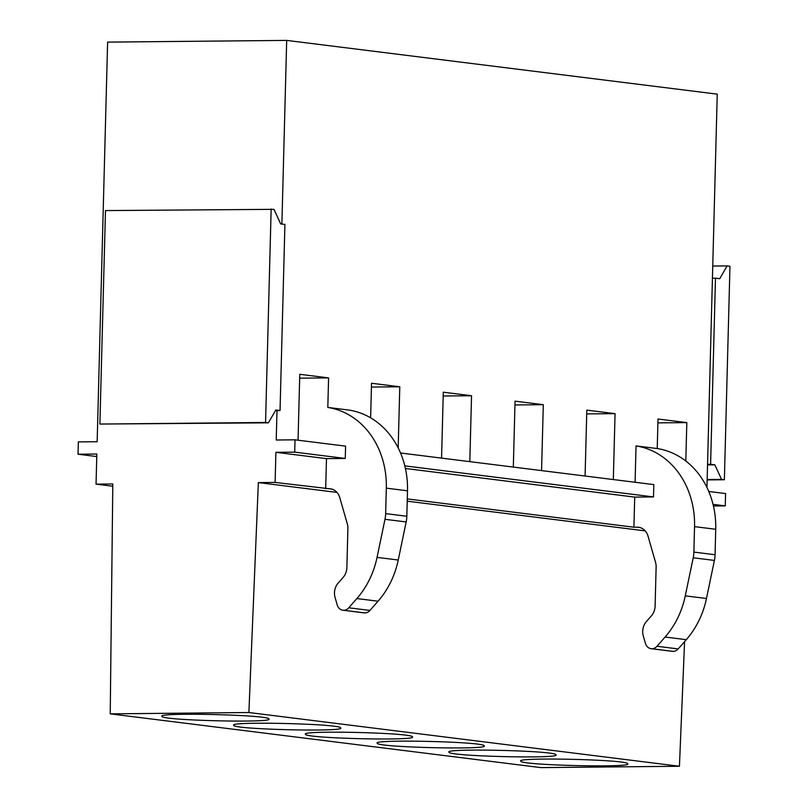 <?xml version="1.0" encoding="UTF-8"?>
<svg xmlns="http://www.w3.org/2000/svg" width="808" height="808" viewBox="0 0 808 808"><rect width="100%" height="100%" fill="white"/><g stroke="black" fill="none" stroke-linecap="round" stroke-linejoin="round"><path stroke-width="1.21" d="M281.881 224.058L286.689 40.4L107.615 42.117L97.152 441.724L78.356 441.895L78.033 454.217L96.829 454.035L96.041 484.144L112.807 483.982L110.231 713.858L248.884 712.525L258.348 482.588L275.114 482.426L275.902 452.318L294.698 452.137L295.021 439.825L276.225 440.006L276.993 410.575L280.043 410.555L275.811 410.02L268.387 422.826L99.889 424.059L105.484 210.575L273.983 209.343L280.679 223.907L284.921 224.432L280.043 410.555M404.818 465.883L653.5 496.93L653.824 484.608L400.536 452.995M713.444 506L725.261 505.879L725.584 493.567L708.768 491.466M294.698 452.137L345.269 458.449L345.592 446.137L295.021 439.825M275.478 410.595L276.993 410.575M706.95 487.456L717.251 94.142L286.689 40.4M110.231 713.858L540.794 767.6L679.437 766.267L684.578 641.623M370.62 417.837L371.529 383.255L399.778 386.779L398.182 447.895M685.81 461.014L686.82 422.604L658.005 419.009L657.227 448.551L636.037 445.915L635.088 482.275M298.041 440.198L299.768 374.296L328.583 377.892L327.816 407.434A82.285 70.336 97.1 0 1 386.315 488.153L407.495 490.799A82.285 70.336 97.1 0 0 348.995 410.08L327.816 407.434M441.562 458.116L443.289 392.203L471.539 395.738L469.812 461.641M513.322 467.075L515.049 401.162L543.299 404.687L541.572 470.599M585.083 476.033L586.81 410.121L615.06 413.646L613.333 479.558M369.953 610.434L348.763 607.788A8.312 7.11 97.1 0 1 343.693 610.272L364.883 612.918A8.312 7.11 97.1 0 0 369.953 610.434L378.053 601.202A82.285 70.336 97.1 0 0 398.243 560.025L406.171 521.948A27.452 23.462 97.1 0 0 406.828 516.251L407.495 490.799M364.883 612.918A8.232 7.03 97.1 0 1 364.075 612.868L342.885 610.222A8.232 7.03 97.1 0 1 337.209 604.929L335.057 597.445A13.716 11.726 97.1 0 1 338.168 583.063L343.178 577.356A13.857 11.847 97.1 0 0 346.874 567.59L347.894 528.533A13.746 11.746 97.1 0 0 347.309 523.857L339.774 497.607A13.716 11.726 97.1 0 0 330.31 488.779A13.716 11.726 97.1 0 0 328.967 488.709L275.114 482.426M653.5 496.93L634.704 497.102L633.916 527.21L637.199 527.18A13.716 11.726 97.1 0 1 638.542 527.26A13.716 11.726 97.1 0 1 648.006 536.078L655.54 562.328A13.746 11.746 97.1 0 1 656.126 567.004L655.106 606.061A13.857 11.847 97.1 0 1 651.41 615.827L646.4 621.534A13.716 11.726 97.1 0 0 643.289 635.916L645.44 643.4A8.232 7.03 97.1 0 0 651.117 648.693L672.307 651.339A8.232 7.03 97.1 0 0 673.115 651.389A8.312 7.11 97.1 0 0 678.185 648.915L686.285 639.673A82.285 70.336 97.1 0 0 706.465 598.506L714.403 560.429A27.452 23.462 97.1 0 0 715.06 554.732L715.726 529.28A82.285 70.336 97.1 0 0 657.227 448.551M636.037 445.915A82.285 70.336 97.1 0 1 694.537 526.634L693.87 552.086A27.452 23.462 97.1 0 1 693.214 557.783L685.275 595.86A82.285 70.336 97.1 0 1 665.095 637.027L656.995 646.269A8.312 7.11 97.1 0 1 651.925 648.743A8.232 7.03 97.1 0 1 651.117 648.693M586.709 413.918L615.06 413.646M725.261 505.879L713.05 504.354M657.904 422.887L686.82 422.604M96.768 456.55L78.033 454.217M345.269 458.449L326.472 458.631L325.685 488.739M343.693 610.272A8.232 7.03 97.1 0 1 342.885 610.222M348.763 607.788L356.863 598.556L378.053 601.202M398.243 560.025L377.053 557.379A82.285 70.336 97.1 0 1 356.863 598.556M377.053 557.379L384.982 519.312L406.171 521.948M406.828 516.251L385.648 513.605A27.452 23.462 97.1 0 1 384.982 519.312M385.648 513.605L386.315 488.153M299.667 378.164L328.583 377.892M371.428 387.052L399.778 386.779M443.188 396.001L471.539 395.738M514.949 404.959L543.299 404.687M112.787 486.234L96.041 484.144M679.437 766.267L248.884 712.525M268.862 718.938C275.003 723.18 161.56 720.494 162.014 716.413C155.863 712.161 269.316 714.848 268.862 718.938L268.902 719.07M340.623 727.887C346.763 732.139 233.32 729.452 233.775 725.362C227.624 721.12 341.077 723.806 340.623 727.887L340.663 728.028M412.383 736.846C418.524 741.087 305.081 738.411 305.535 734.32C299.384 730.079 412.837 732.765 412.383 736.846L412.423 736.987M484.144 745.804C490.284 750.046 376.831 747.37 377.296 743.279C371.145 739.037 484.598 741.724 484.144 745.804L484.184 745.946M555.894 754.763C562.045 759.005 448.591 756.318 449.056 752.238C442.905 747.996 556.359 750.672 555.894 754.763L555.944 754.904M627.654 763.722C633.805 767.964 520.352 765.277 520.817 761.197C514.666 756.955 628.119 759.631 627.654 763.722L627.705 763.853M645.198 530.876L407.232 501.172M336.966 492.405L258.348 482.588M633.916 527.21L407.283 498.92M326.472 458.631L275.902 452.318M719.716 278.709L715.484 278.174L710.606 464.297L714.848 464.822L721.554 479.386L724.372 479.74L729.967 266.256L727.139 265.903L719.716 278.709M712.424 278.204L715.484 278.174M707.555 464.327L710.606 464.297M707.535 464.893L714.848 464.822M634.704 497.102L405.424 468.489M99.889 424.059L265.559 422.473L271.155 208.989M265.559 422.473L268.387 422.826M712.747 266.044L727.139 265.903M707.141 479.912L724.372 479.74M707.151 479.528L721.554 479.386M639.855 527.513L637.199 527.18M331.623 489.042L328.967 488.709M694.537 526.634L715.726 529.28M651.925 648.743L673.115 651.389M656.995 646.269L678.185 648.915M665.095 637.027L686.285 639.673M685.275 595.86L706.465 598.506M693.214 557.783L714.403 560.429M693.87 552.086L715.06 554.732"/></g></svg>
